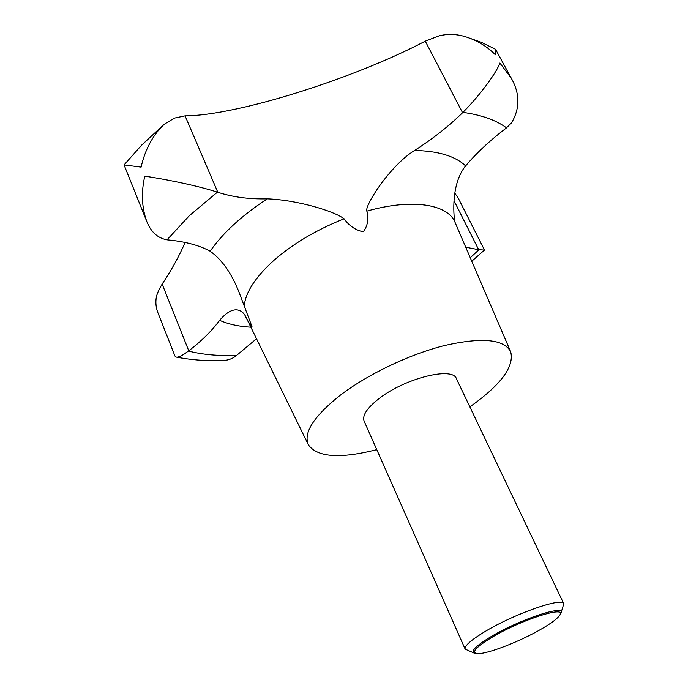 <?xml version="1.0" encoding="UTF-8"?>
<svg xmlns="http://www.w3.org/2000/svg" width="688" height="688" viewBox="0 0 688 688"><rect width="100%" height="100%" fill="white"/><g stroke="black" fill="none" stroke-linecap="round" stroke-linejoin="round"><path stroke-width="1.03" d="M473.98 653.032L465.157 649.137C464.28 646.058 470.652 640.347 484.275 632.014C513.618 614.014 562.861 596.78 563.79 603.772L560.995 613.008M465.157 649.137L364.124 421.108C362.094 415.475 367.074 407.958 379.071 398.567C404.854 378.262 452.738 366.36 456.402 378.667L563.79 603.772M476.578 653.488L474.488 653.222C470.403 651.441 475.675 646.066 490.303 637.088C519.363 619.381 566.946 603.763 560.815 613.515L559.662 615.27M164.062 124.399L141.599 145.185L124.072 164.914L141.109 167.124C145.116 149.477 152.762 135.226 164.062 124.399L174.46 118.095L185.063 115.859C237.394 115.593 354.415 78.38 425.27 41.16L438.961 35.888C447.845 33.652 456.866 33.987 466.025 36.903C477.412 40.575 487.216 46.552 495.429 54.825L495.859 49.846L495.214 49.14L481.265 42.278L466.025 36.903M454.794 193.13L458.174 197.981L484.498 250.054L478.685 249.71L465.724 247.198M491.387 637.681C475.399 647.571 470.893 652.878 477.876 653.6C487.715 654.116 521.177 641.001 542.196 628.548C550.598 623.62 556.162 619.544 558.897 616.336C570.558 604.081 521.925 619.08 491.387 637.681M376.766 449.634C340.027 458.965 317.22 457.339 308.353 444.775C303.236 433.027 313.496 416.808 339.141 396.107C366.627 374.788 409.222 354.337 444.835 345.453C482.099 337.094 504.037 339.184 510.659 351.723C514.443 365.878 502.008 383.422 473.353 404.355L469.835 406.832M455.095 222.473L454.648 221.123C452.885 208.172 452.738 181.546 465.613 165.911C476.345 153.149 489.847 140.576 506.127 128.174L511.554 122.834C520.051 108.429 519.973 93.577 511.313 78.269L499.884 63.038C497.226 71.199 481.634 93.611 462.938 112.376L462.577 112.729C448.37 126.566 432.348 139.157 414.52 150.483C389.58 165.937 364.176 206.4 366.85 211.147C368.828 219.24 367.633 226.111 363.273 231.779C355.558 230.213 349.16 225.879 344.103 218.793C333.921 210.958 297.035 199.967 267.305 198.849C248.987 199.279 232.484 197.078 217.795 192.253L211.457 190.318C189.647 183.928 160.596 178.476 144.79 176.162C141.083 192.339 141.728 207.38 146.707 221.295C150.835 231.933 157.612 238.108 167.038 239.837L167.485 239.88C185.046 241.514 199.271 245.289 210.167 251.223C221.975 259.703 231.589 273.334 239.003 292.125L251.98 326.594C250.681 325.871 248.463 322.285 245.315 315.835C241.428 309.127 232.596 305.042 219.635 320.333C211.895 330.816 201.601 340.973 188.761 350.803L184.246 354.045C180.17 356.556 177.435 357.562 176.051 357.055L174.967 356.083L158.3 313.754C155.737 307.519 155.221 301.387 156.744 295.358L158.816 289.958L162.153 284.067C171.355 270.341 179.009 256.469 185.124 242.451M176.051 357.055C190.112 359.79 204.843 360.985 220.263 360.667C226.997 360.744 232.458 358.981 236.646 355.378L256.392 338.866M366.85 211.147C412.121 198.196 448.103 204.198 455.155 222.611L510.659 351.723M244.292 305.403C245.814 291.772 255.798 276.662 274.237 260.073C293.415 243.466 316.704 229.697 344.103 218.793M267.305 198.849C254.706 207.054 243.535 215.628 233.782 224.58C224.082 233.533 216.213 242.408 210.167 251.223M167.038 239.837L189.217 215.817L217.425 192.133M478.685 249.71L454.02 200.733M462.577 112.729L425.27 41.16M217.795 192.253L185.063 115.859M188.761 350.803L162.153 284.067M236.646 355.378C218.732 356.109 202.659 354.664 188.435 351.061M462.938 112.376C481.437 114.93 495.962 120.099 506.54 127.865M219.635 320.333C228.304 324.186 238.65 326.473 250.664 327.187M465.613 165.911C455.207 156.081 438.179 150.939 414.52 150.483M308.353 444.775L245.315 315.835M478.977 249.735L470.257 257.742M146.707 221.295L124.064 164.914M511.313 78.269L495.859 49.846M246.381 318.467L245.599 317.168M471.762 261.242L484.455 250.088"/></g></svg>
